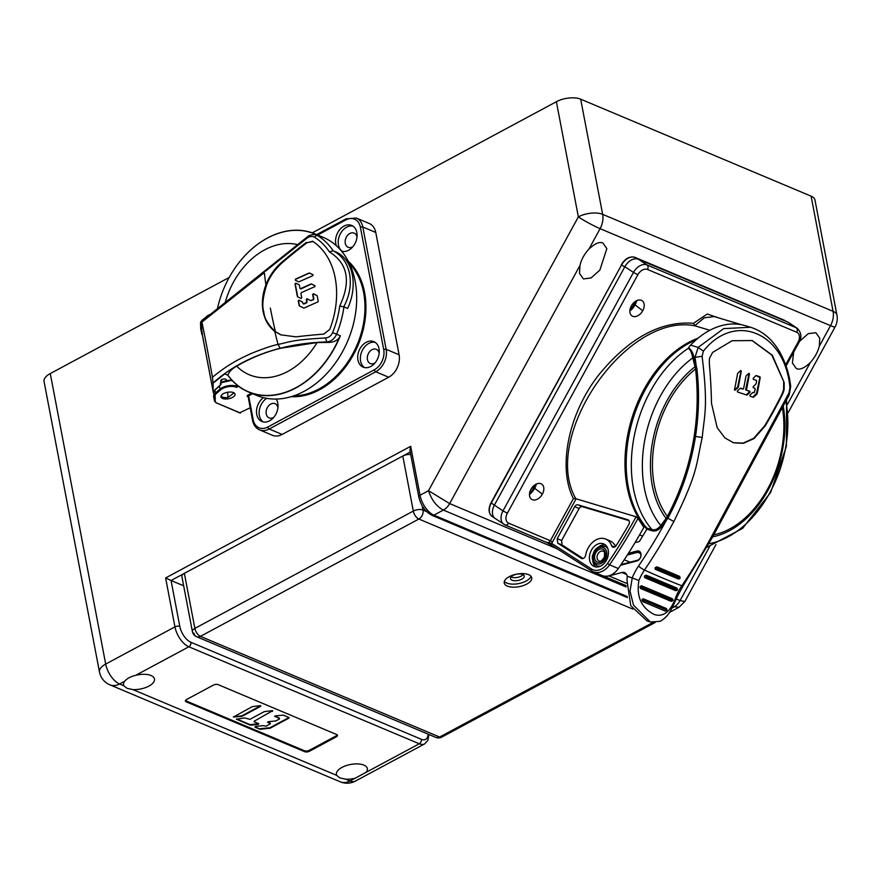 <?xml version="1.0" encoding="UTF-8"?>
<svg xmlns="http://www.w3.org/2000/svg" width="881" height="881" viewBox="0 0 881 881"><rect width="100%" height="100%" fill="white"/><g stroke="black" fill="none" stroke-linecap="round" stroke-linejoin="round"><path stroke-width="1.32" d="M184.371 573.344L194.877 628.395A7.004 3.205 -10.8 0 0 192.388 631.545L181.882 576.504A7.004 3.205 -10.8 0 1 184.371 573.344L402.804 456.028A7.004 3.205 -10.8 0 1 410.711 454.552M523.105 574.654A7.004 3.205 -10.8 0 1 521.189 576.119A7.004 3.205 -10.8 0 1 511.09 576.945M512.995 575.48A7.004 3.205 169.2 0 0 510.506 578.641A7.004 3.205 169.2 0 0 514.713 580.722A7.004 3.205 169.2 0 0 521.772 579.169A7.004 3.205 169.2 0 0 524.261 576.02A7.004 3.205 169.2 0 0 520.054 573.938A7.004 3.205 169.2 0 0 512.995 575.48M531.023 576.306A13.997 6.398 -10.8 0 1 526.166 581.02A13.997 6.398 -10.8 0 1 504.339 581.405M509.196 576.692A13.997 6.398 169.2 0 0 504.218 583.013A13.997 6.398 169.2 0 0 512.632 587.164A13.997 6.398 169.2 0 0 526.75 584.081A13.997 6.398 169.2 0 0 531.728 577.76A13.997 6.398 169.2 0 0 523.314 573.597A13.997 6.398 169.2 0 0 509.196 576.692M579.929 265.522L579.522 273.418L583.398 278.925L591.019 277.967L599.862 270.104L606.855 248.618L602.989 243.112C599.62 241.427 594.928 243.42 588.904 249.114C584.378 253.981 581.383 259.454 579.929 265.522L449.651 503.58L428.507 490.684C431.558 499.99 436.513 506.454 443.363 510.077A13.997 10.264 112.8 0 0 449.651 503.58L557.464 548.962M793.671 352.125L792.404 363.016L796.27 368.522C799.64 370.207 804.331 368.203 810.355 362.509C814.716 357.664 817.7 352.202 819.33 346.112L819.737 338.216L815.861 332.71L808.284 333.635L799.485 341.41M626.094 586.988L443.363 510.077L433.904 515.154A17.499 8.821 61.8 0 1 420.017 495.254A3.502 1.597 -10.8 0 0 418.772 496.829L409.918 450.422L410.678 446.315L420.017 495.254L428.507 490.684L578.354 216.88A17.499 1.652 28.7 0 0 600.093 228.664L830.53 325.662A17.499 1.652 28.7 0 0 835.111 326.895L788.176 412.649M679.086 607.229L672.732 606.624M669.703 612.273L669.417 612.427A17.499 8.821 61.8 0 0 669.703 612.273L679.009 607.273L684.823 601.514L680.077 600.567L709.623 546.583M229.214 277.449L50.272 373.555A17.499 7.995 169.2 0 0 44.05 381.451L99.465 671.972A17.499 7.995 -10.8 0 1 105.687 664.076L174.945 626.876L165.617 577.947L410.678 446.315M819.33 346.112L830.53 325.662A17.499 12.83 -67.2 0 0 833.074 311.334A17.499 7.995 -10.8 0 1 836.95 315.211L814.98 200.053A17.499 7.995 169.2 0 0 811.115 196.177L580.678 99.179A17.499 7.995 169.2 0 0 556.385 101.722L312.27 232.837M410.227 452.041L171.057 580.502L165.617 577.947M428.089 734.148A13.997 7.048 -118.2 0 1 421.349 739.291L190.913 642.293A13.997 7.048 -118.2 0 1 179.801 626.369L171.057 580.502L183.655 585.799M355.175 778.198L366.155 772.307A15.748 7.202 169.2 0 0 367.355 768.606A15.748 7.202 169.2 0 0 363.875 765.115A15.748 7.202 169.2 0 0 346.002 765.677A15.748 7.202 169.2 0 0 336.41 774.509A15.748 7.202 169.2 0 0 336.707 775.379L339.879 777.923L345.748 779.189A15.748 7.202 169.2 0 0 355.175 778.198L350.01 780.973A17.499 8.821 61.8 0 0 355.373 781.106L424.631 743.905A17.499 8.821 -118.2 0 1 419.268 743.773A3.502 2.566 -67.2 0 0 421.349 739.291M132.877 689.581L127.007 688.314L123.836 685.77A15.748 7.202 169.2 0 1 123.538 684.911A15.748 7.202 169.2 0 1 124.739 681.211C126.941 678.546 130.597 676.586 135.729 675.309A15.748 7.202 169.2 0 1 151.003 675.518A15.748 7.202 169.2 0 1 154.483 679.009A15.748 7.202 169.2 0 1 132.877 689.581L336.707 775.379M336.663 734.534L218.158 684.647A3.502 1.597 169.2 0 0 213.301 685.154L186.662 699.459A3.502 1.597 169.2 0 0 185.417 701.045A3.502 1.597 169.2 0 0 186.199 701.816L304.705 751.702A3.502 1.597 169.2 0 0 309.561 751.196L336.201 736.879A3.502 1.597 169.2 0 0 337.445 735.305A3.502 1.597 169.2 0 0 336.663 734.534M337.203 734.875A3.502 1.597 -10.8 0 1 336.024 735.965L309.385 750.271A3.502 1.597 -10.8 0 1 304.529 750.777L186.023 700.902A3.502 1.597 -10.8 0 1 185.484 700.549M252.395 706.595L233.355 717.046L241.945 716.363L260.677 706.309L260.214 705.67L252.395 706.595M272.592 711.319L272.13 710.681L264.311 711.617L249.918 719.348L244.566 717.916L236.438 719.237L250.27 725.173L258.045 724.479L258.783 723.719L254.135 721.759L254.246 721.176L272.647 710.714M255.016 726.704L260.027 729.281L255.049 727.188L255.798 726.418L262.99 725.669L266.172 726.197L270.423 723.686L267.56 722.255L268.485 721.682L275.687 720.933L279.321 719.127L279.442 718.544L274.707 716.154M260.027 729.281L270.115 728.224L288.924 718.125L289.034 717.541L283.297 715.13L275.522 715.824L274.784 716.583M233.509 716.76L241.846 715.857L260.721 705.703M254.246 721.176L272.493 710.813M236.593 718.951L250.171 724.667L258.717 723.686M274.751 716.11L279.343 718.037M259.928 728.763L270.015 727.717L288.968 717.519M267.714 721.957L270.137 722.982M320.629 236.791L317.81 235.701A85.754 62.859 112.8 0 1 333.216 250.843L336.949 252.406A45.504 33.357 -67.2 0 1 352.356 275.026A45.504 33.357 -67.2 0 1 347.643 308.449L343.909 306.874A85.754 62.859 112.8 0 1 336.608 334.218L340.341 335.782A85.754 62.859 112.8 0 1 296.06 387.86A85.754 62.859 112.8 0 1 248.497 391.979L256.613 395.393A85.754 62.859 -67.2 0 0 304.176 391.274A85.754 62.859 -67.2 0 0 355.913 310.641A85.754 62.859 -67.2 0 0 323.151 237.319L315.035 233.894A85.754 62.859 112.8 0 1 321.543 237.264L320.023 236.571M213.83 393.488A13.997 6.398 -10.8 0 1 213.279 392.232A13.997 6.398 -10.8 0 1 213.224 391.737L213.059 383.213A348.314 159.208 -10.8 0 1 224.655 373.94L227.882 375.152C228.862 372.024 231.791 369.018 236.659 366.111C251.548 357.653 266.337 351.673 281.028 348.193L317.116 342.533L327.952 342.445C333.238 342.423 337.027 340.815 339.306 337.643A85.589 62.738 112.8 0 1 295.928 387.673A85.589 62.738 112.8 0 1 227.882 375.152M226.549 380.603L226.219 379.711A2.797 1.277 169.2 0 0 225.624 379.193A2.797 1.277 169.2 0 0 222.453 379.293A2.797 1.277 169.2 0 0 220.746 380.856A2.797 1.277 169.2 0 0 220.768 380.955L221.307 382.376M224.655 373.929L213.059 383.213L212.453 377.277A207.431 14.338 -98.8 0 0 202.002 322.468L201.683 331.19A13.997 6.398 169.2 0 0 201.727 331.685L213.279 392.232M221.781 382.134L221.34 379.843M227.617 392.254L228.003 397.419A6.828 3.117 -10.8 0 1 222.574 397.078A6.828 3.117 -10.8 0 1 221.12 395.778M228.003 397.419L234.082 392.904M281.094 334.967L275.423 331.63C268.044 324.671 264.157 318.041 263.771 311.731C261.888 306.114 262.813 297.26 266.558 285.169C269.641 276.788 274.927 269.256 282.394 262.56A350.858 206.517 -28.9 0 1 307.051 242.693L313.03 241.504A78.761 57.728 -67.2 0 1 335.198 278.011A78.761 57.728 -67.2 0 1 329.791 329.329L323.856 334.086A351.904 99.355 4.3 0 0 295.95 336.839L280.764 334.835L274.751 331.344C268.683 326.609 264.807 319.979 263.111 311.467C261.547 302.877 262.472 294.023 265.897 284.893A353.534 178.094 -118.2 0 1 264.355 272.592L201.507 322.424M319.836 236.46A85.589 62.738 112.8 0 0 267.395 238.112A85.589 62.738 112.8 0 0 217.442 308.724A85.754 62.859 112.8 0 1 267.472 238.013A85.754 62.859 112.8 0 1 315.035 233.894M248.497 391.979A85.754 62.859 112.8 0 1 227.838 375.273M265.445 271.194L306.533 238.531C309.473 236.339 312.116 235.888 314.44 237.165A83.078 60.899 112.8 0 1 329.384 251.867L333.073 250.777C341.861 255.38 347.356 263.078 349.57 273.859C351.497 284.739 349.559 295.741 343.766 306.841L343.909 306.874M343.766 306.841L339.725 306.07A83.078 60.899 112.8 0 1 332.644 332.6L336.608 334.218C334.56 338.844 331.267 341.421 326.763 341.938L325.485 337.952C289.442 339.967 289.177 342.379 278.044 344.383C272.031 345.66 263.188 348.656 251.526 353.358C237.606 359.657 227.419 365.009 212.453 377.277M265.897 284.893C269.377 275.951 274.652 268.408 281.733 262.274A351.904 207.134 151.1 0 1 306.379 242.418M312.381 241.152L313.03 241.504M325.485 337.952C328.8 337.654 331.19 335.87 332.644 332.6M329.384 251.867C347.797 263.375 351.244 281.435 339.725 306.07M213.059 382.96C231.34 366.683 253.695 355.12 280.147 348.248C294.882 344.493 310.42 342.401 326.763 341.938L327.952 342.445M340.341 335.782L339.306 337.643M307.051 242.693L312.711 241.317M309.517 273.022L309.154 273.022A352.048 160.926 169.2 0 0 295.476 279.156L295.289 280.158A352.4 22.421 29.4 0 1 298.637 281.821L299 281.81A352.246 161.014 -10.8 0 1 312.755 275.731L312.953 274.729A352.444 22.421 -150.6 0 0 309.517 273.022L295.653 279.277L295.465 280.29M312.755 275.731L313.03 274.784M295.653 279.277L295.289 280.158M301.28 292.679A352.477 161.124 -10.8 0 1 314.759 286.721L314.935 285.719A352.455 22.421 -150.6 0 0 311.445 283.968L311.07 283.968A352.444 161.102 169.2 0 0 300.531 288.66L299.958 288.373A351.673 129.111 -112.5 0 1 299.364 285.092L299.166 284.805A352.334 22.421 -150.6 0 0 295.796 283.131L295.047 283.858A351.332 128.978 67.5 0 0 297.36 296.457L297.558 296.754A351.816 22.388 29.4 0 1 301.005 298.461L301.743 297.734A351.673 129.111 -112.5 0 1 300.906 293.395L301.28 292.679M311.445 283.968L300.939 288.946L299.958 288.373M314.759 286.721L315.024 285.774M312.623 294.441A352.301 129.342 67.5 0 0 313.504 298.813L313.129 299.529A352.257 161.014 169.2 0 0 310.905 300.509L310.53 300.509A351.96 22.388 -150.6 0 0 307.006 298.736L306.269 299.463A351.96 129.21 67.5 0 0 306.742 301.798L306.368 302.524A352.257 161.014 169.2 0 0 303.505 303.824L302.921 303.538A351.673 129.111 -112.5 0 1 302.646 302.216L302.436 301.919A351.662 22.377 -150.6 0 0 298.967 300.19L298.23 300.917A351.332 128.978 67.5 0 0 299.188 305.586L299.397 305.883A351.288 22.355 29.4 0 1 303.714 308.053L304.088 308.042A352.07 160.926 -10.8 0 1 317.887 301.941L318.272 301.225A352.422 129.386 -112.5 0 1 317.138 295.818L316.918 295.52A352.279 22.41 -150.6 0 0 313.372 293.725L313.052 294.75L313.812 294.023L317.083 295.664M306.742 301.798L306.72 302.767L303.824 304.044L302.921 303.538M309.782 273.198L313.096 274.861M297.701 296.699L295.289 284.023L296.049 283.308L299.309 284.937M300.939 288.946L300.366 288.66L300.939 288.946M311.896 284.277L315.101 285.885M299.43 305.762L298.549 301.137L299.309 300.421L302.59 302.062M313.504 298.813L313.493 299.782L310.53 300.509M313.878 299.066L313.052 294.75M303.824 304.044L303.24 303.758M307.106 302.051L306.676 299.738L307.425 299.022L310.905 300.762M220.338 383.07L220.966 382.927A10.506 4.801 169.2 0 1 232.287 380.636M236.13 384.303L236.515 387.376L238.575 386.263M250.149 407.804L239.819 412.737M233.465 392.585A7.18 3.282 169.2 0 0 225.327 392.838A7.18 3.282 169.2 0 0 220.955 396.857A7.18 3.282 169.2 0 0 222.541 398.443A7.18 3.282 169.2 0 0 230.679 398.19A7.18 3.282 169.2 0 0 235.051 394.17A7.18 3.282 169.2 0 0 233.465 392.585M317.689 235.018L345.77 219.931A15.748 11.541 112.8 0 1 360.384 227.254L383.72 349.581A1.751 0.804 -10.8 0 1 386.142 349.328A17.499 12.83 112.8 0 1 375.747 371.771L269.19 428.992A17.499 12.83 112.8 0 1 259.488 429.84L272.427 435.291A17.499 12.83 -67.2 0 0 282.14 434.443L388.686 377.222A17.499 12.83 -67.2 0 0 399.093 354.779L375.758 232.452A17.499 12.83 -67.2 0 0 369.227 223.477L356.276 218.025A17.499 12.83 112.8 0 1 362.807 227.001L386.142 349.328L399.093 354.779M263.408 397.65A13.832 10.131 -67.2 0 0 256.514 410.667A13.832 10.131 -67.2 0 0 261.888 421.503A13.832 10.131 -67.2 0 0 269.564 420.832A13.832 10.131 -67.2 0 0 276.194 399.06M341.586 251.162A13.832 10.131 -67.2 0 0 348.612 250.259A13.832 10.131 -67.2 0 0 356.959 237.264A13.832 10.131 -67.2 0 0 351.673 225.437A13.832 10.131 -67.2 0 0 344.008 226.098A13.832 10.131 -67.2 0 0 336.278 245.645M370.78 366.463A13.832 10.131 -67.2 0 0 379.127 353.468A13.832 10.131 -67.2 0 0 373.841 341.641A13.832 10.131 -67.2 0 0 366.177 342.313A13.832 10.131 -67.2 0 0 357.829 355.307A13.832 10.131 -67.2 0 0 363.115 367.135A13.832 10.131 -67.2 0 0 370.78 366.463M277.933 407.573A7.698 5.649 -67.2 0 0 275.07 403.685A7.698 5.649 -67.2 0 0 270.797 404.06A7.698 5.649 -67.2 0 0 266.227 413.938A7.698 5.649 -67.2 0 0 269.101 417.88A7.698 5.649 -67.2 0 0 273.363 417.517A7.698 5.649 -67.2 0 0 273.87 417.22M263.265 421.922A13.832 10.131 112.8 0 1 259.366 415.513A13.832 10.131 112.8 0 1 266.646 398.344M379.16 353.204A7.698 5.649 -67.2 0 0 376.297 349.328A7.698 5.649 -67.2 0 0 372.024 349.691A7.698 5.649 -67.2 0 0 367.443 359.569A7.698 5.649 -67.2 0 0 370.317 363.523A7.698 5.649 -67.2 0 0 374.59 363.148A7.698 5.649 -67.2 0 0 375.097 362.851M364.492 367.553A13.832 10.131 112.8 0 1 360.593 361.144A13.832 10.131 112.8 0 1 368.809 343.414A13.832 10.131 112.8 0 1 375.108 342.324M356.992 237A7.698 5.649 -67.2 0 0 354.129 233.113A7.698 5.649 -67.2 0 0 349.856 233.487A7.698 5.649 -67.2 0 0 345.275 243.365A7.698 5.649 -67.2 0 0 348.149 247.308A7.698 5.649 -67.2 0 0 352.422 246.944A7.698 5.649 -67.2 0 0 352.929 246.636M342.324 251.349A13.832 10.131 112.8 0 1 338.425 244.94A13.832 10.131 112.8 0 1 346.64 227.21A13.832 10.131 112.8 0 1 352.94 226.12M202.586 333.47L201.65 333.613A7.004 3.205 -10.8 0 0 201.672 333.855L202.377 335.077M202.112 320.387L201.65 320.904A7.004 3.205 169.2 0 0 200.538 322.887L201.033 325.463L202.079 323.69M200.714 328.558A0.705 0.617 -1.7 0 0 200.714 328.723L201.209 331.344L202.223 331.487M214.248 394.633L213.576 396.241A7.004 3.205 169.2 0 0 213.631 396.472M213.973 397.849L214.479 400.899L214.303 395.051A7.004 3.205 -10.8 0 1 215.416 393.08L219.832 389.226A10.506 4.801 -10.8 0 1 236.504 386.285L237.727 385.625M240.458 413.002L216.704 403.002A6.299 2.885 -10.8 0 1 215.283 401.406L215.118 395.558A6.299 2.885 -10.8 0 1 216.12 393.774L214.821 390.437L215.349 389.688L213.819 392.474A1.046 0.936 178.4 0 1 213.797 392.342L213.797 392.342A1.046 0.936 178.4 0 1 213.885 391.968M215.416 389.611L220.679 384.777M221.098 384.314L220.966 382.927M550.746 543.181L551.517 543.302A1.751 1.178 122.7 0 0 551.66 545.229L550.647 544.612L550.746 543.181L546.517 542.355L551.792 545.295A1.751 1.178 122.7 0 1 551.66 545.229L591.536 570.877A1.751 1.178 123.6 0 0 591.547 570.877A1.751 1.178 123.6 0 0 591.669 570.943A17.499 12.83 112.8 0 0 593.243 571.791L602.02 575.48A17.499 12.83 -67.2 0 0 618.341 568.531A385.03 282.228 -67.2 0 0 643.857 527.367L637.976 518.402A385.03 282.228 112.8 0 1 609.564 564.842L618.341 568.531M637.833 274.784L633.483 272.427A12.246 8.248 -56.4 0 1 647.028 264.972L796.259 327.776A12.246 8.248 -56.4 0 1 797.184 328.283L788.572 322.545A12.246 8.248 123.6 0 0 787.636 322.05L638.406 259.234A12.246 8.248 123.6 0 0 624.871 266.701L633.483 272.427L502.996 510.87L507.346 513.227L637.833 274.784A8.755 5.892 -56.4 0 1 647.502 269.454L796.732 332.269A8.755 5.892 -56.4 0 1 798.043 342.224L785.654 364.844M546.517 542.355A3.502 2.566 -67.2 0 0 546.837 542.52A3.502 2.566 -67.2 0 0 550.35 540.725L508.656 523.171A3.502 2.566 112.8 0 1 505.143 524.966A3.502 2.566 112.8 0 1 504.824 524.801A12.246 8.248 -56.4 0 1 503.888 524.294A12.246 8.248 -56.4 0 1 502.996 510.87L494.384 505.132L624.871 266.701M494.384 505.132A12.246 8.248 123.6 0 0 495.276 518.568L505.143 524.966L546.837 542.52M591.404 568.95A1.751 1.178 123.6 0 0 591.536 570.866L593.243 571.791A17.499 12.83 112.8 0 0 609.564 564.842L607.505 563.455A15.748 11.541 112.8 0 1 591.404 568.95L551.517 543.302A5.253 3.843 -67.2 0 0 552.519 541.903L576.108 498.8L636.06 516.751L637.976 518.402M593.078 565.899A12.246 8.975 -67.2 0 0 594.179 566.483A12.246 8.975 -67.2 0 0 606.855 559.457A12.246 8.975 -67.2 0 0 604.784 544.491A12.246 8.975 -67.2 0 0 603.683 543.907A12.246 8.975 -67.2 0 0 591.008 550.933A12.246 8.975 -67.2 0 0 593.078 565.899M557.233 538.665L557.728 543.159L581.317 558.334A3.502 2.566 -67.2 0 0 581.603 558.477A3.502 2.566 -67.2 0 0 585.623 555.25A17.499 12.83 112.8 0 1 605.721 539.062A17.499 12.83 112.8 0 1 607.295 539.91A17.499 12.83 112.8 0 1 611.645 545.78A3.502 2.566 -67.2 0 0 612.515 546.947A3.502 2.566 -67.2 0 0 612.835 547.123A3.502 2.566 -67.2 0 0 616.193 545.581A379.788 278.374 -67.2 0 0 628.792 524.547A3.502 2.566 -67.2 0 0 628.351 519.999A3.502 2.566 -67.2 0 0 628.032 519.823A3.502 2.566 -67.2 0 0 627.845 519.757L578.046 504.846A3.502 2.566 -67.2 0 0 574.72 506.707L557.233 538.665L561.626 540.505L562.122 545.009L583.101 558.51M709.844 330.276L694.966 325.827C626.006 312.105 540.295 437.505 575.855 498.712L576.108 498.8M718.896 317.975L707.278 314.021L693.468 323.305C660.662 320.783 629.188 337.875 599.025 374.59C568.421 413.299 557.431 467.745 573.421 498.558L575.855 498.712M642.767 310.674A9.096 6.134 123.6 0 0 643.24 301.82A9.096 6.134 123.6 0 0 631.358 305.872L631.325 305.938A9.096 6.134 123.6 0 0 633.45 316.532A9.096 6.134 123.6 0 0 642.734 310.74L635.036 304.859A13.997 9.427 -56.4 0 1 629.86 311.026M542.388 494.087A9.096 6.134 123.6 0 0 542.861 485.233A9.096 6.134 123.6 0 0 530.979 489.285L530.946 489.34A9.096 6.134 123.6 0 0 533.082 499.934A9.096 6.134 123.6 0 0 542.355 494.153L534.668 488.272A13.997 9.427 -56.4 0 1 530.329 493.734A13.997 9.427 -56.4 0 1 529.481 494.439M694.966 325.827L693.468 323.305M694.768 325.739L704.282 317.81L714.172 316.554L741.582 324.759M636.776 300.619A13.997 9.427 -56.4 0 1 635.069 304.804M630.025 309.473A10.671 7.191 123.6 0 0 633.538 305.134L635.697 301.192M536.397 484.032A13.997 9.427 -56.4 0 1 534.701 488.217M534.91 484.869A10.671 7.191 123.6 0 1 533.831 487.325L530.329 493.734M607.361 547.486A10.506 7.698 -67.2 0 0 606.304 546.903L605.203 546.44A10.506 7.698 112.8 0 1 607.846 548.654M595.919 566.957A12.246 8.975 112.8 0 1 592.693 559.677M597.781 547.597A12.246 8.975 112.8 0 1 605.236 544.821M600.49 566.142A10.506 7.698 112.8 0 1 597.054 565.8L598.155 566.263A10.506 7.698 -67.2 0 0 599.311 566.604M578.046 504.846L582.429 506.696A3.502 2.566 112.8 0 0 579.114 508.557L561.626 540.505M582.429 506.696L628.957 520.627M615.533 546.396A17.499 12.83 -67.2 0 0 611.689 541.76A17.499 12.83 -67.2 0 0 610.115 540.912L605.721 539.062M696.155 339.802A108.506 73.586 106.7 0 0 635.223 412.253A108.506 73.586 106.7 0 0 646.874 528.115A1.046 0.716 -73.3 0 1 646.962 528.237L646.841 529.195A402.518 295.036 -67.2 0 1 639.309 541.529L635.003 542.674M620.565 565.272L636.93 560.933A5.253 3.843 -67.2 0 0 640.95 555.999A5.253 3.843 -67.2 0 0 638.714 551.043A5.253 3.843 -67.2 0 0 636.985 551.032L628.417 553.312M603.959 576.064L603.937 576.108A17.499 12.83 112.8 0 0 608.947 575.932L626.446 583.299M646.841 529.195L652.138 530.78C655.475 531.639 658.713 530.153 661.873 526.32L666.278 520.462A419.004 307.128 112.8 0 1 638.527 566.065A48.29 35.394 -67.2 0 0 632.294 577.705L630.025 591.195L633.494 605.104L650.211 621.887L647.05 620.94L630.763 605.665L627.008 580.524L627.195 576.185A7.004 5.132 -67.2 0 0 624.596 572.639A7.004 5.132 -67.2 0 0 621.909 572.496L608.947 575.932M661.873 526.32L660.772 525.483C658.151 528.963 655.244 530.351 652.028 529.657L646.874 528.115M694.107 357.51L693.964 357.025C692.587 352.015 690.781 348.997 688.524 347.984L688.171 348.402C690.01 348.997 691.508 352.015 692.664 357.444L695.583 369.007L696.926 368.875L694.107 357.51L692.785 357.884A102.449 69.467 106.7 0 0 650.872 417.396A102.449 69.467 106.7 0 0 660.772 525.483L666.124 518.413A94.674 64.192 -73.3 0 1 658.305 420.215A94.674 64.192 -73.3 0 1 695.186 366.606L696.464 366.254M711.176 537.234A424.246 310.971 112.8 0 1 681.806 585.777A425.215 75.821 -145.9 0 1 663.712 578.454A425.215 75.821 -145.9 0 1 644.474 570.062A424.246 310.971 -67.2 0 0 673.855 521.519C698.424 471.324 695.913 465.509 702.223 437.472C704.492 413.674 708.291 407.44 702.102 356.287L703.368 351.156C734.952 311.345 785.125 332.467 789.927 387.596L789.002 392.871L711.176 537.234L712.322 537.531L683.039 585.92A5.253 0.936 -145.9 0 1 681.806 585.777A43.048 31.551 -67.2 0 0 676.245 596.151C670.992 611.282 663.723 617.416 654.429 614.564C641.357 608 636.181 596.624 638.912 580.436A43.048 31.551 112.8 0 1 644.474 570.062A5.253 0.936 -145.9 0 1 638.527 566.065M643.593 598.948L641.908 599.796L642.723 601.602L665.188 611.051M642.965 598.761L643.725 598.992A1.046 0.738 112.5 0 1 643.78 599.014L643.78 599.014A1.046 0.738 112.5 0 1 644.165 599.851A403.278 21.64 19.5 0 1 655.64 604.652A403.278 21.64 19.5 0 1 666.554 609.278L666.51 609.971A400.701 21.507 -160.5 0 0 655.585 605.346A400.701 21.507 -160.5 0 0 644.099 600.545L644.165 599.851M641.654 585.865L639.914 586.691L640.454 588.42L670.882 601.216M641.269 585.744L641.797 585.898A1.046 0.727 112.5 0 1 641.842 585.92L641.842 585.92A1.046 0.727 112.5 0 1 642.161 587.043L672.544 599.84L672.346 600.49L641.941 587.759A1.046 0.727 -67.5 0 1 640.883 588.552L640.443 586.856L641.797 585.898M646.236 575.205L644.396 576.009L644.672 577.65L675.11 590.446M646.037 575.15L646.368 575.249A1.046 0.727 112.5 0 1 646.72 576.438L646.61 576.659A415.898 22.322 19.5 0 1 662.303 583.2A415.898 22.322 19.5 0 1 677.004 589.455L676.663 590.061A417.495 22.399 -160.5 0 0 661.972 583.817A417.495 22.399 -160.5 0 0 646.291 577.275A1.046 0.727 -67.5 0 1 645.321 577.848L644.947 576.174L646.368 575.249M676.245 596.151L677.302 596.613C670.782 610.863 669.009 615.973 660.188 621.325L650.596 621.997M626.171 585.645L604.432 576.493A17.499 12.83 112.8 0 0 605.39 576.846L603.937 576.108M604.432 576.493A17.499 12.83 112.8 0 1 603.265 575.91M627.305 555.041L637.635 552.299L636.985 551.032M636.93 560.933L637.602 560.217A4.196 3.083 -67.2 0 0 640.773 556.429A4.196 3.083 -67.2 0 0 639.243 552.387A4.196 3.083 -67.2 0 0 639.022 552.31A4.196 3.083 -67.2 0 0 637.635 552.299L640.432 553.477M637.602 560.217L621.006 564.622M624.244 559.765L630.069 562.221M665.188 519.647L666.278 520.462L668.558 516.993C682.048 491.609 691.023 464.761 695.494 436.436C698.974 413.971 699.448 391.45 696.926 368.875M692.664 357.444L695.01 357.334L696.078 364.679L694.768 365.031M702.102 356.287L695.01 357.334L698.17 347.4L723.642 328.624L750.502 327.247L745.216 325.662A86.459 58.631 106.7 0 0 690.572 345.132A10.506 7.125 106.7 0 0 688.524 347.984M784.167 382.563L772.307 355.197L752.209 340.551L732.078 340.738L712.586 352.433L709.502 358.314L709.271 362.576A424.521 295.333 -100 0 1 711.496 403.289L717.178 427.692L724.942 437.923L733.587 442.813L743.322 443.33L754.037 438.562L765.215 425.897A424.521 277.526 143.8 0 0 782.835 393.543L784.123 389.721L784.167 382.563L771.833 355.098L751.956 340.473M656.951 566.879L655.09 567.672L655.211 569.269A402.121 21.585 -160.5 0 1 677.555 578.674L677.687 578.707M668.558 516.993L667.369 516.365L666.124 518.413L667.17 519.217M694.404 434.685L694.162 436.238C689.713 464.408 680.782 491.113 667.369 516.365A92.549 62.76 -73.3 0 1 660.144 420.931A92.549 62.76 -73.3 0 1 695.583 369.007C698.038 390.944 697.642 412.837 694.404 434.685M679.295 578.454A404.214 21.695 -160.5 0 0 656.896 569.027L657.303 568.421A404.456 21.706 19.5 0 1 679.692 577.848L679.295 578.454A1.046 0.804 -66.9 0 1 678.326 578.905L677.555 578.674M678.403 578.927L678.326 578.905A403.223 21.64 19.5 0 0 655.993 569.5L655.651 567.838L657.094 566.912L679.493 576.339A1.046 0.804 113.1 0 1 679.692 577.848M733.333 442.736L743.19 443.11L753.651 438.331L764.708 425.743A423.816 277.075 143.8 0 0 782.328 393.389L783.616 389.567L783.661 382.409M737.782 373.181L737.595 373.544A424.069 316.609 108.7 0 1 734.523 389.545L735.095 390.162A424.301 192.675 -19.6 0 0 738.069 387.541L738.267 387.177A424.279 316.753 -71.3 0 0 741.24 371.165L740.657 370.56A423.64 192.377 160.4 0 1 737.782 373.181M740.8 370.483L741.24 371.165L740.657 370.56M734.523 389.545L734.622 390.096M746.537 389.589A424.576 316.984 -71.3 0 0 749.445 373.907L748.894 373.302A424.146 192.609 160.4 0 1 746.086 375.934L745.91 376.297A424.51 316.929 108.7 0 1 743.586 388.598L743.101 389.039A424.554 44.325 -168 0 0 740.635 388.213L740.337 388.29A424.389 192.708 160.4 0 1 737.386 390.911L737.452 391.957A424.587 44.325 12 0 1 746.813 395.084L747.11 395.007A424.587 192.807 -19.6 0 0 749.973 392.375L749.918 391.329A424.554 44.325 -168 0 0 746.791 390.272L749.026 391.23L749.081 392.276L746.218 394.875M743.586 388.598L742.287 388.939L743.157 389.05M753.277 379.315A424.19 44.281 12 0 1 756.338 380.372L756.592 381.055A424.488 316.918 108.7 0 1 756.129 383.631L755.953 383.995A424.565 192.796 160.4 0 1 753.178 386.638L753.255 387.684A424.466 44.314 12 0 1 754.885 388.235L755.127 388.928A424.488 316.918 108.7 0 1 754.466 392.287L753.993 392.728A424.554 44.325 -168 0 0 753.079 392.419L752.792 392.497A424.587 192.807 160.4 0 1 749.951 395.129L750.006 396.164A424.587 44.325 12 0 1 753.277 397.287L753.563 397.21A424.554 192.785 -19.6 0 0 757.032 393.961L757.208 393.598A424.367 316.83 -71.3 0 0 760.193 377.52L759.94 376.837A423.959 44.259 -168 0 0 756.206 375.548L755.931 375.625A424.433 192.73 160.4 0 1 753.2 378.268L753.277 379.315M754.466 392.287L753.178 392.64L754.048 392.739M643.725 598.992L642.458 599.961L642.976 601.679A1.046 0.738 -67.5 0 0 644.033 600.897L644.099 600.545M665.122 611.029L665.309 611.084A1.046 0.804 -66.9 0 0 666.432 610.324L666.51 609.971M641.897 585.942A425.391 22.829 -160.5 0 1 672.104 598.662L672.17 598.684C673.547 599.972 673.249 600.853 671.267 601.327L672.346 600.49M641.963 587.693L642.161 587.043M646.61 576.659L646.28 577.275M646.467 575.293A414.874 22.267 -160.5 0 1 676.674 588.001A1.046 0.815 113.2 0 1 677.104 589.235L677.004 589.455M675.705 590.633L674.978 590.413M740.998 371.143L737.617 387.1L734.578 390.041M748.993 373.852L745.667 389.49M740.348 388.279L742.287 388.939M756.008 375.57L759.896 377.486L756.493 393.51L752.737 397.1M274.751 331.344L274.751 331.344A353.534 178.116 61.8 0 0 278.044 344.383L280.147 348.248M632.866 609.112L418.86 519.03L200.428 636.357L439.641 737.045L652.975 622.449M402.804 456.028L413.31 511.068L194.877 628.395A7.004 3.524 61.8 0 0 200.428 636.357A7.004 5.132 112.8 0 1 196.551 636.688L196.551 636.688A7.004 5.132 112.8 0 1 193.941 633.098M192.388 631.545A7.004 7.004 0 0 0 196.551 636.688L435.754 737.375A7.004 5.132 -67.2 0 0 439.641 737.045A7.004 3.524 61.8 0 0 441.777 737.089L655.068 622.537M422.208 505.782L423.023 510.055A7.004 5.132 112.8 0 1 418.86 519.03A7.004 3.524 -118.2 0 1 413.31 511.068A7.004 3.205 -10.8 0 1 423.023 510.055L426.613 511.564M588.904 249.114L600.093 228.664A17.499 12.83 112.8 0 0 602.648 214.347A17.499 8.006 -10.8 0 0 578.354 216.88L556.385 101.722M810.355 362.509L787.339 404.566M676.311 598.981L680.077 600.567A13.997 10.264 -67.2 0 1 673.8 607.064L671.983 608.044M50.272 373.555L105.687 664.076A17.499 8.821 61.8 0 0 119.574 683.986L123.836 685.77M580.678 99.179L602.648 214.347L833.074 311.334L811.115 196.177M627.151 596.492L433.904 515.154A3.502 2.566 112.8 0 1 431.965 515.33L627.437 597.604M366.155 772.307L419.268 743.773L188.831 646.786L135.729 675.309M124.739 681.211L119.574 683.986A17.499 12.83 112.8 0 1 109.872 684.823L340.297 781.821A17.499 12.83 -67.2 0 0 350.01 780.973L345.748 779.189M190.913 642.293A3.502 2.566 112.8 0 1 188.831 646.786A17.499 8.821 -118.2 0 1 174.945 626.876A3.502 1.597 -10.8 0 1 179.801 626.369M186.023 700.902L186.199 701.816M304.705 751.702L304.529 750.777M309.385 750.271L309.561 751.196M336.201 736.879L336.024 735.965M201.683 331.19L213.224 391.737M297.326 244.566A69.577 50.999 -67.2 0 0 264.674 249.841A69.577 50.999 -67.2 0 0 225.228 302.513M314.44 237.165A3.502 2.368 121.9 0 1 317.81 235.701L321.543 237.264M306.533 238.531L306.885 237.771M316.929 235.238C315.134 234.192 312.403 234.368 308.713 235.778L201.606 321.367M236.659 366.111A69.577 50.999 -67.2 0 0 287.867 371.408A69.577 50.999 -67.2 0 0 317.105 342.533M282.394 262.56L281.733 262.274M270.357 308.13A352.477 177.566 61.8 0 0 275.39 331.531M293.703 395.866A75.259 55.162 -67.2 0 0 318.845 389.05A75.259 55.162 -67.2 0 0 318.889 389.028A75.259 55.162 -67.2 0 0 362.267 329.285A75.259 55.162 -67.2 0 0 349.416 263.507M232.044 380.383A9.801 4.482 169.2 0 0 220.624 382.883M248.079 395.029L248.64 395.833A1.751 0.804 169.2 0 0 248.013 396.615L247.759 396.681A2.445 1.123 169.2 0 1 248.079 395.029L251.448 393.223M216.12 393.774L220.525 389.92A9.801 4.482 -10.8 0 1 236.515 387.376M291.226 396.659A75.953 55.679 -67.2 0 0 358.104 345.066A75.953 55.679 -67.2 0 0 348.248 261.183M210.405 314.341A9.801 4.482 169.2 0 0 206.528 316.532L210.614 314.165M252.594 393.708L248.64 395.833L253.188 419.686A15.748 11.541 112.8 0 0 267.802 427.01L374.348 369.778A15.748 11.541 112.8 0 0 383.72 349.581M375.758 232.452L362.807 227.001A1.751 0.804 169.2 0 0 360.384 227.254M388.686 377.222L375.747 371.771A1.751 0.881 -118.2 0 1 374.348 369.778M267.802 427.01A1.751 0.881 61.8 0 0 269.19 428.992L282.14 434.443M248.145 396.648L252.572 420.468A1.751 0.804 -10.8 0 1 253.188 419.686M345.77 219.931A1.751 0.881 -118.2 0 1 346.035 218.851L316.708 234.599M201.672 333.855L200.527 322.798A0.705 0.617 178.3 0 0 200.538 322.887L200.714 328.723A7.004 3.205 169.2 0 0 200.736 328.965A7.004 3.205 169.2 0 0 200.802 329.186M209.678 314.913A10.506 4.801 169.2 0 0 206.066 317.05L201.771 320.464L200.527 322.798A0.705 0.617 178.3 0 1 200.56 322.611M206.187 317.7L206.066 317.05L201.727 321.279M201.584 326.124A1.046 0.925 178.2 0 1 201.033 325.463L201.65 333.613M215.118 395.558A0.705 0.617 178.3 0 1 214.303 395.051L213.819 392.474L213.984 398.278L213.543 395.998A7.004 3.205 169.2 0 0 213.576 396.241L214.501 401.13A7.004 3.205 -10.8 0 1 214.479 400.899A0.705 0.617 -1.7 0 0 215.283 401.406M219.259 386.241L220.525 389.92M216.704 403.002L240.073 413.035M624.717 266.987L621.59 264.906L491.268 503.029L494.395 505.11M491.279 502.875L491.268 503.029A12.246 8.248 123.6 0 0 492.16 516.464L494.88 518.27M785.83 321.279L784.134 320.155A1.046 0.771 -67.2 0 0 784.035 320.1L635.025 257.384A1.046 0.771 112.8 0 1 635.124 257.439A12.246 8.248 123.6 0 0 621.59 264.906L491.003 502.798C488.107 508.822 488.492 513.37 492.16 516.464M637.315 258.893L784.134 320.155A12.246 8.248 123.6 0 1 785.07 320.662L784.035 320.1A1.046 0.771 -67.2 0 0 783.936 320.078M591.437 570.789L551.792 545.295M636.06 516.751A383.279 280.94 112.8 0 1 607.505 563.455M646.885 529.129A108.506 73.586 -73.3 0 1 630.256 423.904A108.506 73.586 -73.3 0 1 698.016 338.216M508.656 523.171A8.755 5.892 -56.4 0 1 507.346 513.227M552.519 541.903L550.35 540.725L573.421 498.558M740.381 324.538A20.307 13.766 -73.3 0 1 741.439 324.737M638.406 259.234L647.028 264.972A3.502 2.566 112.8 0 1 647.502 269.454M787.636 322.05L796.259 327.776A3.502 2.566 -67.2 0 1 796.732 332.269M797.184 328.283C801.446 332.655 802.04 337.39 798.957 342.467L798.043 342.224M632.338 304.33L633.538 305.134M635.036 304.859L642.734 310.74M534.668 488.272L542.355 494.153M533.831 487.325L532.851 486.664M597.362 555.217A5.253 3.843 -67.2 0 0 599.091 560.955C600.214 562.111 601.987 560.79 604.41 557.012C604.751 552.552 604.333 550.647 603.166 551.275A5.253 3.843 -67.2 0 0 597.428 555.008A5.253 3.843 -67.2 0 0 597.362 555.217M604.961 557.133A7.004 5.132 -67.2 0 0 605.049 556.858A7.004 5.132 -67.2 0 0 602.263 549.039A7.004 5.132 -67.2 0 0 595.104 554.182A7.004 5.132 -67.2 0 0 595.005 554.457A7.004 5.132 -67.2 0 0 597.803 562.276A7.004 5.132 -67.2 0 0 604.961 557.133M606.15 557.618A8.755 6.409 -67.2 0 0 606.194 557.497A8.755 6.409 112.8 0 0 602.989 547.431A8.755 6.409 112.8 0 0 593.915 553.697A8.755 6.409 -67.2 0 0 593.871 553.808A8.755 6.409 112.8 0 0 597.065 563.884A8.755 6.409 112.8 0 0 606.15 557.618M557.728 543.159L562.122 545.009M579.114 508.557L574.72 506.707M611.645 545.78L614.619 547.024M581.317 558.334L581.912 558.587M652.138 530.78A1.046 0.716 106.7 0 0 652.028 529.657A108.506 73.586 -73.3 0 1 640.366 413.795A108.506 73.586 -73.3 0 1 688.171 348.402M638.912 580.436L627.195 576.185M708.93 543.731A102.449 69.467 106.7 0 0 779.333 471.467A102.449 69.467 106.7 0 0 785.896 401.064M783.231 405.998A94.674 64.192 -73.3 0 1 777.009 470.179A94.674 64.192 -73.3 0 1 712.707 536.815M626.578 574.456L621.909 572.496M673.855 521.519L666.697 517.565M690.572 345.132L698.17 347.4L703.368 351.156M789.002 392.871L789.189 394.941L790.697 386.616L789.927 387.596M789.189 394.941L753.916 460.223L753.288 458.968M782.372 407.595A92.549 62.76 -73.3 0 1 776.194 469.771A92.549 62.76 -73.3 0 1 713.786 534.822M694.162 436.238L702.223 437.472M656.896 569.027A1.046 0.738 -67.5 0 1 655.993 569.5L655.211 569.269M657.193 566.957A403.465 21.651 -160.5 0 1 679.427 576.317A1.046 0.804 113.1 0 1 679.493 576.339C680.484 578.167 680.11 579.037 678.392 578.927L677.621 578.696M657.149 566.935A1.046 0.738 112.5 0 1 657.303 568.421M737.617 387.1L738.267 387.177M738.069 387.541L737.43 387.464M746.791 390.272L745.91 390.173M749.026 391.23L749.918 391.329M749.973 392.375L749.081 392.276M756.493 393.51L757.208 393.598M757.032 393.961L756.294 393.873M642.723 601.602L642.976 601.679A399.71 21.452 19.5 0 1 665.309 611.084L665.067 611.007M643.835 599.036A402.287 21.585 -160.5 0 1 666.069 608.397A1.046 0.804 113.1 0 1 666.135 608.419L666.135 608.419A1.046 0.804 113.1 0 1 666.565 609.278M640.454 588.42L640.883 588.552A424.972 22.807 19.5 0 1 671.201 601.305L670.76 601.172M672.104 598.662L672.544 599.84M644.672 577.65L645.321 577.848A416.471 22.344 19.5 0 1 675.628 590.611A1.046 0.815 -66.8 0 0 676.663 590.061M435.754 737.375A7.004 7.004 0 0 0 441.777 737.089M715.989 544.557L684.823 601.514M835.111 326.895A17.499 17.499 0 0 0 836.95 315.211M418.772 496.829C420.865 505.573 425.27 511.74 431.965 515.33M428.915 734.501L427.847 740.469L424.631 743.905M340.297 781.821A17.499 17.499 0 0 0 355.373 781.106M99.465 671.972A17.499 17.499 0 0 0 109.872 684.823M220.36 382.916L231.934 380.273M252.572 420.468C253.497 425.038 255.809 428.166 259.488 429.84M356.276 218.025L346.035 218.851M213.962 398.058L213.797 392.342L214.92 389.854L220.812 384.523M214.501 401.13L216.319 403.035M220.635 384.656L220.316 383.004M635.025 257.384C629.849 255.975 625.29 258.408 621.325 264.674M785.07 320.662L786.315 321.488M642.723 536.033L639.485 535.064M550.636 544.612L546.76 542.487M798.957 342.467L786.072 366.011M605.203 546.44C598.827 545.735 594.862 548.158 593.32 553.686C591.151 557.728 592.395 561.759 597.054 565.8M786.59 399.776L786.359 446.502L770.677 492.402L742.584 528.413L706.98 547.233M677.302 596.613L683.039 585.92M790.697 386.616C789.299 373.72 785.389 361.739 778.969 350.704C771.646 338.733 762.153 330.915 750.502 327.247M753.916 460.223L712.322 537.531M665.375 611.106C667.17 610.588 667.424 609.696 666.135 608.419L643.659 598.97M672.17 598.684L641.72 585.876M675.044 590.435L675.694 590.633C677.643 590.468 677.996 589.609 676.74 588.023L646.313 575.227"/></g></svg>
